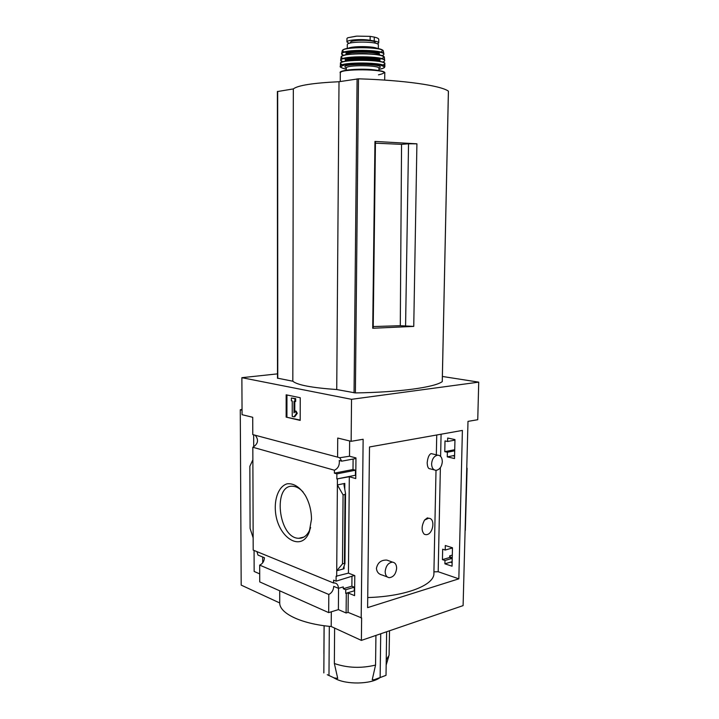 <?xml version="1.0" encoding="UTF-8"?>
<svg xmlns="http://www.w3.org/2000/svg" width="719" height="719" viewBox="0 0 719 719"><rect width="100%" height="100%" fill="white"/><g stroke="black" fill="none" stroke-linecap="round" stroke-linejoin="round"><path stroke-width="1.08" d="M437.754 455.163C440.639 455.415 442.167 457.581 442.311 461.67C441.772 466.766 439.704 469.651 436.1 470.343C433.251 470.064 431.751 467.907 431.598 463.845C432.128 458.776 434.186 455.882 437.754 455.163L431.13 453.599C429.054 454.489 427.733 457.545 427.185 462.757C427.374 466.865 428.326 468.887 430.052 468.806M392.556 562.141C395.171 562.591 396.529 564.631 396.636 568.262C395.926 574.068 393.437 577.204 389.195 577.681C386.633 577.204 385.294 575.173 385.177 571.578C385.887 565.799 388.35 562.653 392.556 562.141L386.885 560.092C381.187 559.849 377.709 562.582 376.432 568.307C376.783 572.036 378.751 574.292 382.328 575.074L387.37 576.989M436.011 470.343L433.899 573.043C435.049 584.835 406.154 596.473 367.733 597.552M427.365 517.887L424.543 520.089L428.569 518.246C435.984 518.12 433.027 535.394 425.765 534.639L424.273 534.253C421.298 530.874 421.397 526.155 424.543 520.089M255.263 435.256C258.912 439.929 258.103 443.938 252.827 447.263L334.398 470.217C338.128 468.464 339.736 465.22 339.233 460.493L341.741 461.167L339.719 457.76L349.506 456.232L355.968 457.922L355.761 478.566L349.317 476.742L336.843 478.953L355.42 475.241L355.465 470.226L353.002 469.525L353.101 459.055M447.604 441.493L445.007 440.936L444.773 451.658L447.371 452.233L447.272 456.871L454.525 458.533L454.965 439.57L447.685 438.042L447.604 441.493L454.947 440.127M341.741 461.167L355.581 458.596L355.59 457.823M334.398 470.217L334.38 473.147L353.002 469.525M444.773 451.658L454.732 449.717M334.38 473.147L336.878 473.866L355.465 470.226M447.371 452.233L454.705 450.804M336.878 473.866L336.843 478.953M447.272 456.871L454.597 455.406M454.579 456.143L453.473 455.882L454.588 455.657M354.422 575.479L336.079 581.168L336.115 576.216L348.436 573.133L354.791 575.622L354.584 595.638L348.257 593.013L345.704 593.364L354.269 590.82L354.305 587.207L351.879 586.192L351.968 576.629M445.214 550.035L442.661 549.217L442.428 559.634L444.989 560.478L444.908 563.822L452.053 566.204L452.476 547.779L445.313 545.514L445.214 550.035L452.467 547.968M345.704 593.364L345.74 589.733L354.305 587.207M345.74 589.733L343.269 588.717L351.879 586.192M442.428 559.634L449.663 557.513L449.708 555.85L452.305 555.095M444.989 560.478L452.179 558.357L449.663 557.513M444.908 563.822L452.107 561.683L452.179 558.357M452.134 562.734L451.047 562.366L452.143 562.033M336.079 581.168L333.616 580.161L333.589 583.01L334.784 582.965C337.103 583.433 338.325 585.221 338.433 588.313L343.287 586.902L343.269 588.717M336.681 576.44L336.726 570.769L344.077 568.738L344.095 565.979M349.317 476.742L348.436 573.133M344.761 489.217L344.805 483.411L337.382 484.93L343.062 494.87L342.487 563.903L336.726 570.769L337.427 479.124M348.257 593.013L348.077 612.372L361.63 617.936L361.378 640.395L331.207 626.519C301.135 623.903 279.484 613.334 279.718 602.953L241.189 585.113L240.272 409.785L242.042 409.3M346.279 593.597L346.109 612.992L348.077 612.372M311.489 519.253L309.197 532.213C301.189 552.821 277.678 537.426 275.449 511.658C274.236 497.934 279.062 486.179 287.115 483.815C293.676 483.096 299.742 486.961 305.296 495.391C309.341 502.599 311.408 510.553 311.489 519.253M252.827 447.263L253.196 550.098L333.589 583.01M340.303 457.913L337.588 457.122L337.732 438.042L351.142 441.313L363.14 439.264L361.19 618.079M349.641 440.945L349.506 456.232M442.383 376.459L478.728 382.14L477.749 419.716L467.997 421.379L463.099 605.614L361.378 640.395M450.157 557.117L452.242 557.818M449.69 556.497L452.242 558.025M256.908 551.617L257.968 555.068L264.43 557.737C264.188 561.314 262.606 563.777 259.685 565.116L328.808 594.478C331.801 592.941 333.445 590.245 333.733 586.371L338.433 588.313M338.55 588.277L338.388 609.613L346.109 612.992M277.489 373.871L241.881 377.682L242.069 414.692L252.72 417.29L252.782 434.6L337.588 457.122M400.285 325.698L413.749 326.399L416.912 143.818L408.536 143.791L401.553 144.357L400.285 325.698L373.224 326.57M413.749 326.399L372.721 328.259L373.215 327.226L375.444 142.38L374.959 141.418L416.912 143.818M375.435 143.171L401.553 144.357M405.57 326.273L408.536 143.791M448.395 91.205L448.395 91.133C440.765 85.57 404.384 80.213 358.484 78.82L339.009 81.723C313.062 82.982 297.828 85.381 293.325 88.913L277.489 91.547M442.248 381.546L442.248 381.627C434.644 387.316 399.485 392.268 355.393 392.925L336.735 389.545C311.803 387.775 297.172 385.007 292.831 381.223L277.579 378.176M372.721 328.259L374.959 141.418M241.881 377.682L351.537 399.315L478.728 382.14M389.518 630.779L389.087 655.297L386.247 659.844M334.614 628.082L334.353 663.511C347.457 668.005 361.19 668.526 375.552 665.075L375.929 635.416M323.954 654.254L323.909 653.346M379.686 677.855C370.653 684.335 346.351 684.767 335.261 678.619L333.859 677.837M380.567 677.415L386.022 675.339L374.257 679.698L372.235 679.761L375.552 665.075M327.253 674.701L334.146 677.909L337.723 678.412L334.353 663.511M466.838 468.33L466.856 467.736M465.31 530.46L467.089 468.276M458.839 578.831L367.607 607.627L369.503 446.966L462.389 430.42L458.839 578.831L438.177 571.731L440.379 467.665M351.142 441.313L351.537 399.315M253.672 434.833L253.717 446.939M254.077 550.457L254.149 571.461L259.712 573.888M259.685 565.116L259.73 581.905L328.682 612.615L328.808 594.478M328.682 612.615L338.388 609.613M262.696 562.806L262.687 557.018M343.062 494.87L345.021 494.447L345.542 493.54L343.979 484.831L344.805 483.411M342.487 563.903L344.428 563.372L345.021 494.447M344.428 563.372L344.886 563.849L343.269 568.361L344.077 568.738M253.151 537.83L250.095 528.438L249.853 466.316L252.872 459.827M300.236 397.733L300.183 420.399L286.144 417.119L286.162 394.812L300.236 397.733M331.315 611.806L331.207 626.519M279.709 590.802L279.709 602.837M242.042 410.207L240.272 409.785M310.626 527.521L309.952 529.427C307.39 535.412 303.67 538.369 298.78 538.297C278.19 538.342 272.384 483.51 293.271 486.314C296.713 486.655 300.003 488.587 303.148 492.102M286.144 417.119L300.183 420.103M296.489 413.443L293.981 416.849L294.772 416.732L297.28 413.326L296.03 411.061L295.239 411.169L296.489 413.443L297.28 413.326M293.981 416.849L292.229 416.436L292.256 401.004L291.384 400.816L291.384 398.002L295.689 398.641L294.898 398.748L294.898 401.57L295.68 401.463L295.689 398.641M291.384 398.002L294.898 398.748M294.898 401.57L294.017 401.382L293.99 412.877L295.239 411.169M294.781 411.798L294.799 401.544M286.953 394.974L286.926 417.002M380.126 677.577L380.719 633.781M386.022 675.339L386.642 631.758M328.978 675.59L329.311 626.33M323.847 672.939L324.125 625.719M336.735 389.545L339.009 81.723M292.831 381.223L293.325 88.913M433.925 571.866L438.177 571.731M349.119 43.383L346.935 41.981L346.962 38.449L347.789 37.739L356.867 36.121L370.168 36.372L374.284 37.091C377.241 37.783 378.733 38.547 378.76 39.383L378.724 42.852M346.935 41.981C346.522 39.913 361.945 38.772 370.123 40.3L374.231 41.001C377.214 41.54 378.706 42.169 378.724 42.915L377.439 43.922M347.304 44.704L347.304 44.641C346.72 41.064 379.515 41.351 378.365 44.911L378.32 48.613M350.539 42.403L350.539 42.349C350.099 39.482 376.064 39.707 375.174 42.565L375.165 43.158M442.248 381.627L448.395 91.133M355.393 392.925L358.484 78.82M354.054 392.835L357.091 78.874M277.759 378.365L277.678 91.376M440.612 456.394L441.089 434.213M370.168 36.372L370.123 40.3M374.284 37.091L374.231 41.001M340.312 72.961L340.312 72.88C339.395 68.548 386.48 68.961 384.773 73.266L384.683 80.097M340.923 72.143C341.525 69.977 358.008 68.521 371.292 69.536C385.249 71.046 387.649 72.817 378.473 74.839M346.261 68.098L346.261 68.035C345.632 64.755 380.126 65.061 378.922 68.323L378.895 70.435M346.297 67.892C335.584 63.128 389.698 63.497 378.886 68.116M346.252 69.123C334.398 67.038 344.419 63.407 362.637 63.569C380.854 63.649 390.812 67.415 378.913 69.348C386.328 67.649 383.991 67.46 384.863 66.588C386.507 62.104 339.512 61.69 340.366 66.202C339.359 66.948 341.318 67.928 346.252 69.132M340.357 66.274L340.455 63.542C339.88 59.021 386.193 59.425 384.836 63.928L384.863 66.508M340.447 63.667L340.455 63.542C339.71 58.688 386.112 59.066 384.827 63.892M342.505 64.764C327.442 58.509 397.931 58.985 382.751 65.034M346.261 64.638L345.129 64.108M347.601 60.836C352.759 58.841 372.604 58.976 377.727 61.043M346.037 61.097L346.037 61.07C345.39 57.61 380.198 57.871 379.29 61.313M345.875 61.124C339.719 56.747 385.69 57.053 379.452 61.349M342.765 61.879C327.729 55.579 397.697 56.037 382.553 62.149C384.216 61.466 384.908 60.872 384.647 60.378L384.359 57.412C384.998 52.963 341.183 52.577 341.076 57.035C341.067 52.262 385.114 52.649 384.359 57.412M342.747 61.888L340.725 59.992C340.518 55.489 385.618 55.884 384.647 60.378M341.049 57.25L340.725 59.992M346.873 59.416L343.916 58.697M343.26 58.473C336.186 56.019 349.749 53.017 366.142 53.61C384.018 54.95 388.134 56.954 378.482 59.623M346.657 54.653C346.252 51.238 379.264 51.453 378.805 54.86M346.423 54.689C340.878 50.357 384.656 50.645 379.039 54.905M343.448 55.435C329.742 49.216 395.818 49.647 381.996 55.687C383.524 55.03 384.135 54.419 383.856 53.853L383.371 51.238M343.421 55.435L341.66 53.485C342.136 49.117 384.108 49.485 383.856 53.853M342.163 51.049L342.235 50.761C342.972 46.492 383.299 46.843 383.344 51.121C383.074 46.268 343.197 45.926 342.235 50.761L341.66 53.485M347.717 52.918L345.03 52.226M344.347 51.975C338.083 49.593 350.863 46.735 366.052 47.31C382.643 48.595 386.552 50.528 377.781 53.116M347.124 51.759L346.513 51.462M348.338 48.209C352.643 45.989 372.981 46.124 377.25 48.398M347.834 37.73L356.867 36.121M436.334 454.83L436.739 434.986M450.75 557.602L451.963 558.016M324.08 625.71L323.909 653.67M386.166 665.021L388.691 656.618M279.718 590.802L279.718 602.953M309.952 529.427L309.197 532.213M298.78 538.297L303.894 537.066M344.94 563.615L345.542 493.54M442.275 381.582L448.422 91.169M277.489 378.248L277.39 91.484M430.052 468.815L434.276 469.884M427.365 517.878L428.569 518.246M340.249 81.526L340.312 72.88C338.649 71.136 345.812 69.914 361.774 69.195C378.23 69.896 385.896 71.235 384.782 73.203M346.243 70.21L346.306 67.874M347.268 48.407L347.304 44.641M350.539 42.349L350.53 42.996M356.139 36.184L347.789 37.748"/></g></svg>
